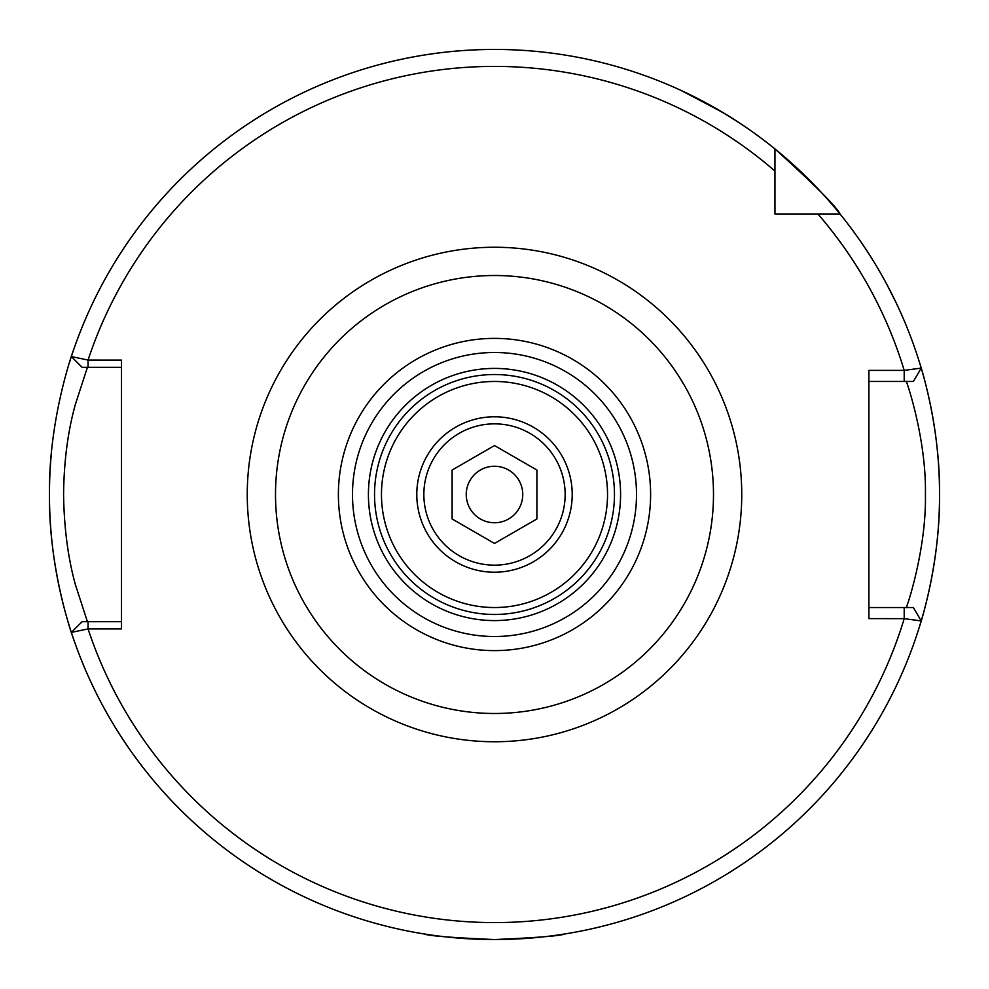 <?xml version="1.0" encoding="UTF-8"?>
<svg xmlns="http://www.w3.org/2000/svg" width="989" height="989" viewBox="0 0 989 989"><rect width="100%" height="100%" fill="white"/><g stroke="black" fill="none" stroke-linecap="round" stroke-linejoin="round"><path stroke-width="1.48" d="M416.789 494.5A77.711 77.711 0 0 1 494.5 416.789A77.711 77.711 0 0 1 572.211 494.5A77.711 77.711 0 0 1 494.5 572.211A77.711 77.711 0 0 1 416.789 494.5M895.057 300.532L891.868 294.079M866.945 250.872L862.791 244.629M681.409 90.605L721.834 111.893L738.808 122.5L725.258 113.945L691.237 95.29M645.322 75.782L638.251 73.31M494.5 49.45A445.05 445.05 0 0 0 74.051 348.585C74.546 346.916 48.548 416.097 49.45 494.648C48.609 572.928 74.534 642.071 74.051 640.415A445.05 445.05 0 0 1 51.416 452.727A445.05 445.05 0 0 0 494.5 939.55C537.423 937.683 560.973 935.792 565.139 933.913C560.961 935.804 537.41 937.683 494.5 939.55A445.05 445.05 0 0 1 71.356 632.391L88.058 628.917A428.101 428.101 0 0 0 904.206 618.644L868.911 618.607L868.911 370.393L904.206 370.393L921.216 368.093L913.391 381.47L868.911 381.47M87.403 367.339L75.325 404.55C67.845 431.402 63.939 461.381 63.58 494.5C64.075 527.866 67.994 557.821 75.312 584.375L87.403 621.661M919.733 625.827A445.05 445.05 0 0 0 919.733 363.173C919.313 361.615 940.218 424.021 939.55 494.376C940.255 564.855 919.3 627.459 919.733 625.827M774.956 196.106L774.956 214.044L840.069 214.044A445.05 445.05 0 0 0 774.956 148.931L774.956 214.044L792.894 214.044M886.849 284.412L895.91 302.3M911.994 340.34L913.49 344.444M913.391 381.47L921.216 368.093A445.05 445.05 0 0 0 840.069 214.044L817.94 214.044L840.069 214.044C836.83 207.035 815.121 185.326 774.956 148.931L774.956 171.06L774.956 148.931A445.05 445.05 0 0 0 71.356 356.572L88.058 360.058L121.511 360.083L121.511 628.917L88.058 628.917L88.058 621.661L121.511 621.661M381.47 494.5A113.03 113.03 0 0 1 494.5 381.47A113.03 113.03 0 0 1 607.53 494.5A113.03 113.03 0 0 1 494.5 607.53A113.03 113.03 0 0 1 381.47 494.5M713.489 494.5A218.989 218.989 0 0 1 494.5 713.489A218.989 218.989 0 0 1 275.511 494.5A218.989 218.989 0 0 1 494.5 275.511A218.989 218.989 0 0 1 713.489 494.5M868.911 607.53L913.391 607.53L921.216 620.931A445.05 445.05 0 0 1 494.5 939.55C451.59 937.683 428.039 935.804 423.861 933.913M913.391 607.53L921.216 620.931L904.206 618.644L904.206 607.53L906.233 607.53C905.256 611.832 926.508 551.775 925.42 494.389C926.495 437.163 905.256 377.205 906.233 381.47L904.206 381.47L904.206 370.393A428.101 428.101 0 0 0 817.94 214.044M71.356 356.572A445.05 445.05 0 0 0 69.255 363.21A445.05 445.05 0 0 1 71.356 356.572L82.136 367.339L71.356 356.572A445.05 445.05 0 0 1 774.956 148.931M121.511 367.339L82.136 367.339M71.369 632.416L82.124 621.661L88.058 621.661M774.956 171.06A428.101 428.101 0 0 0 88.058 360.058L88.058 367.339M82.136 621.661L71.356 632.391M529.82 555.682A70.639 70.639 0 0 0 555.682 459.18A70.639 70.639 0 0 0 459.18 433.318A70.639 70.639 0 0 0 433.318 529.82A70.639 70.639 0 0 0 529.82 555.682M480.37 470.035A28.261 28.261 0 0 0 470.035 508.63A28.261 28.261 0 0 0 508.63 518.965A28.261 28.261 0 0 0 518.965 480.37A28.261 28.261 0 0 0 480.37 470.035M452.109 470.035L452.109 518.965L494.5 543.443L536.891 518.965L536.891 470.035L494.5 445.557L452.109 470.035M614.466 494.5A119.966 119.966 0 0 1 494.5 614.466A119.966 119.966 0 0 1 374.534 494.5A119.966 119.966 0 0 1 494.5 374.534A119.966 119.966 0 0 1 614.466 494.5M620.585 494.5A126.085 126.085 0 0 1 494.5 620.585A126.085 126.085 0 0 1 368.415 494.5A126.085 126.085 0 0 1 494.5 368.415A126.085 126.085 0 0 1 620.585 494.5M247.25 494.5A247.25 247.25 0 0 1 494.5 247.25A247.25 247.25 0 0 1 741.75 494.5A247.25 247.25 0 0 1 494.5 741.75A247.25 247.25 0 0 1 247.25 494.5M650.614 494.5A156.114 156.114 0 0 1 494.5 650.614A156.114 156.114 0 0 1 338.386 494.5A156.114 156.114 0 0 1 494.5 338.386A156.114 156.114 0 0 1 650.614 494.5M636.508 494.5A142.008 142.008 0 0 1 494.5 636.508A142.008 142.008 0 0 1 352.492 494.5A142.008 142.008 0 0 1 494.5 352.492A142.008 142.008 0 0 1 636.508 494.5M921.216 620.931A445.05 445.05 0 0 1 494.5 939.55M840.069 214.044A445.05 445.05 0 0 1 921.216 368.093"/></g></svg>
